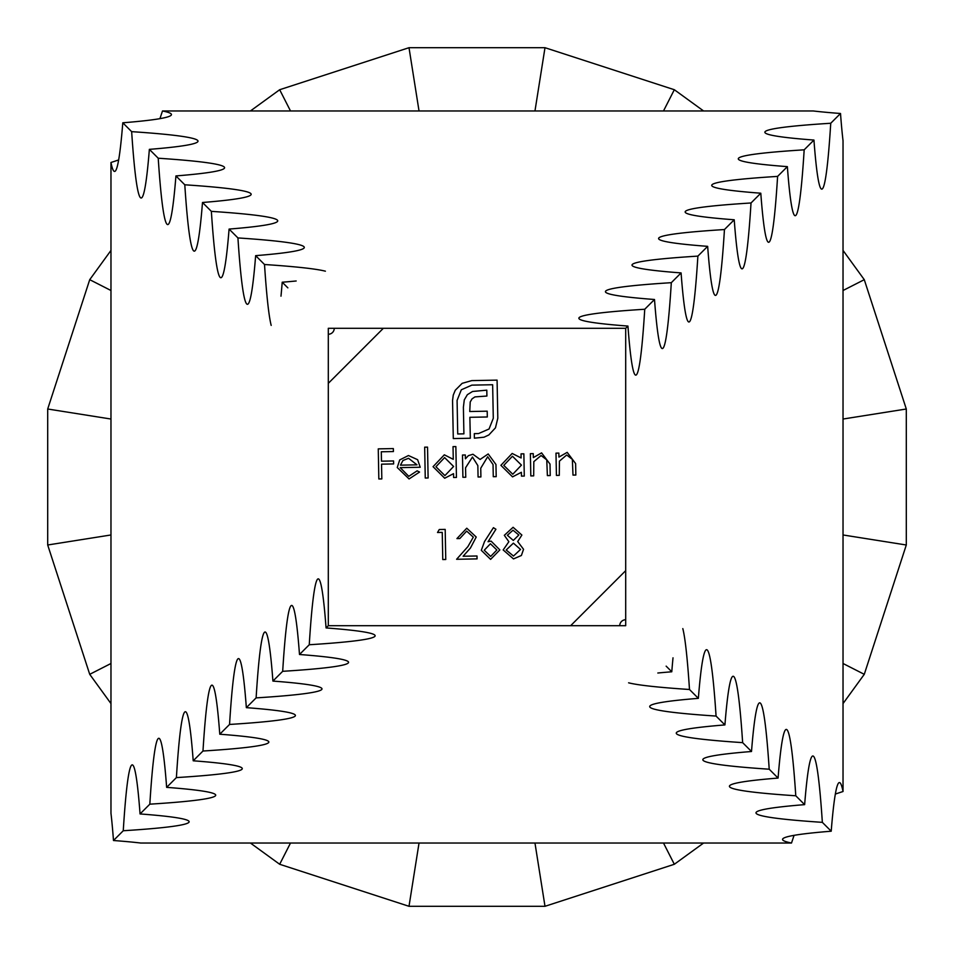 <?xml version="1.0" encoding="UTF-8"?>
<svg xmlns="http://www.w3.org/2000/svg" width="954" height="954" viewBox="0 0 954 954"><rect width="100%" height="100%" fill="white"/><g stroke="black" fill="none" stroke-linecap="round" stroke-linejoin="round"><path stroke-width="1.43" d="M513.097 527.288L521.874 535.063L517.7 541.55L523.543 549.313L521.385 555.49L513.49 558.913L503.175 549.957L508.864 541.717L504.32 535.313L513.097 527.288M428.119 477.978L425.257 478.037L424.673 447.176L427.535 447.128L428.119 477.978M453.269 459.327L453.031 446.639L455.857 446.579L456.441 477.441L453.615 477.489L453.544 473.661L444.695 478.228L433.056 466.685L444.325 454.819L453.269 459.327M328.307 334.258A5.962 5.962 0 0 0 334.258 328.307L625.693 328.307L625.693 619.742A5.962 5.962 0 0 0 619.742 625.693L328.307 625.693L328.307 328.307L334.258 328.307M521.122 457.956L521.039 453.865L523.865 453.818L524.283 476.07L521.468 476.129L521.385 472.302L512.536 476.869L500.898 465.325L512.167 453.46L521.122 457.956M533.68 475.867L530.818 475.927L530.388 453.663L533.25 453.615L533.334 457.598L541.586 452.876L550.017 464.097L550.231 475.557L547.381 475.605L546.761 459.864L541.073 455.523L533.823 461.641L533.68 475.867M559.282 475.354L556.42 475.414L555.991 453.15L558.853 453.09L558.925 457.085L567.189 452.363L575.62 463.584L575.834 475.044L572.984 475.092L572.364 459.351L566.676 455.01L559.426 461.128L559.282 475.354M442.251 532.404L437.516 532.499L439.269 529.518L445.184 529.41L445.756 559.509L442.775 559.557L442.251 532.404M465.755 477.227L462.905 477.286L462.487 455.022L465.325 454.975L465.397 458.814L468.414 455.642L472.945 454.247L480.089 459.458L488.198 453.961L495.961 464.491L496.199 476.654L493.278 476.702L493.039 464.55L487.673 456.751L480.744 468.223L480.911 476.94L478.073 477L477.847 465.6L472.468 457.038L465.564 467.794L465.755 477.227M400.215 467.639L408.777 476.332L417.136 470.835L419.569 472.051L409.063 478.944L397.258 467.52L399.714 459.923L408.455 455.535L417.625 459.697L420.225 467.245L400.215 467.639M455.296 390.21L462.153 383.341L471.777 380.61L497.082 380.121L497.809 418.186L495.46 427.845L488.842 434.952L484.048 437.194L474.388 438.172L474.305 433.641L478.503 433.569L489.044 429.002L493.29 418.281L492.646 384.736L471.848 385.13L461.319 389.781L457.085 400.418L457.729 433.975L463.906 433.843L463.394 407.191L464.288 399.881L467.365 394.67L472.54 391.474L486.802 390.162L486.91 396.041L474.937 396.9L472.051 398.855L470.215 401.98L469.75 411.52L487.196 411.186L487.315 416.981L469.869 417.303L470.334 438.244L453.293 438.578L452.554 400.501L453.257 395.099L455.296 390.21M481.305 550.327L484.549 541.49L493.421 527.681L495.925 529.255L488.043 541.729L491.095 541.121L499.836 549.921L490.606 559.366L481.305 550.327M473.303 537.162L466.661 531.092L459.816 538.545L456.93 538.593L466.768 528.218L476.225 537.042L470.441 548.025L463.107 556.242L477 555.991L477.06 558.889L456.608 559.282L467.877 546.642L473.303 537.162M381.827 478.908L378.833 478.968L378.261 448.869L393.346 448.583L393.406 451.552L381.302 451.779L381.481 461.187L393.573 460.961L393.632 463.93L381.54 464.169L381.827 478.908M625.693 619.742L625.693 625.693L619.742 625.693M159.938 118.654L162.49 110.974L813.333 110.974A440.498 17.065 0 0 0 840.51 113.49A440.498 17.065 90 0 0 843.026 140.667L843.026 791.51A486.123 18.83 90 0 0 839.425 782.554A486.123 18.83 90 0 0 831.208 831.208A486.123 18.83 180 0 0 782.554 839.425A486.123 18.83 180 0 0 791.51 843.026L140.667 843.026A440.498 17.065 180 0 0 113.49 840.51L123.257 830.743A440.498 17.065 180 0 0 189.142 821.764A440.498 17.065 180 0 0 140.059 813.941L149.826 804.174A440.498 17.065 180 0 0 215.711 795.195A440.498 17.065 180 0 0 166.64 787.36L176.395 777.605A440.498 17.065 180 0 0 242.28 768.626A440.498 17.065 180 0 0 193.209 760.791L202.975 751.025A440.498 17.065 180 0 0 268.849 742.057A440.498 17.065 180 0 0 219.778 734.222L229.544 724.456A440.498 17.065 180 0 0 295.418 715.476A440.498 17.065 180 0 0 246.347 707.653L256.113 697.887A440.498 17.065 180 0 0 321.999 688.907A440.498 17.065 180 0 0 272.916 681.084L282.682 671.318A440.498 17.065 180 0 0 348.568 662.338A440.498 17.065 180 0 0 299.496 654.504L309.251 644.749A440.498 17.065 180 0 0 375.137 635.769A440.498 17.065 180 0 0 326.065 627.935L328.307 625.693M831.208 831.208L822.348 822.348A486.123 18.83 90 0 0 812.856 755.985A486.123 18.83 90 0 0 804.639 804.639A486.123 18.83 180 0 0 755.985 812.856A486.123 18.83 180 0 0 822.348 822.348M804.639 804.639L795.779 795.779A486.123 18.83 90 0 0 786.287 729.416A486.123 18.83 90 0 0 778.07 778.07A486.123 18.83 180 0 0 729.416 786.287A486.123 18.83 180 0 0 795.779 795.779M778.07 778.07L769.21 769.21A486.123 18.83 90 0 0 759.706 702.836A486.123 18.83 90 0 0 751.502 751.502A486.123 18.83 180 0 0 702.836 759.706A486.123 18.83 180 0 0 769.21 769.21M751.502 751.502L742.641 742.641A486.123 18.83 90 0 0 733.137 676.267A486.123 18.83 90 0 0 724.921 724.921A486.123 18.83 180 0 0 676.267 733.137A486.123 18.83 180 0 0 742.641 742.641M724.921 724.921L716.072 716.072A486.123 18.83 90 0 0 706.568 649.698A486.123 18.83 90 0 0 698.352 698.352A486.123 18.83 180 0 0 649.698 706.568A486.123 18.83 180 0 0 716.072 716.072M698.352 698.352L689.492 689.492A486.123 18.83 90 0 0 682.814 628.603M673.011 657.831A486.123 18.83 90 0 0 671.783 671.783A486.123 18.83 180 0 0 657.831 673.011M628.603 682.814A486.123 18.83 180 0 0 689.492 689.492M671.783 671.783L666.142 666.142M625.693 570.659L570.659 625.693M794.062 835.346L791.51 843.026M118.654 159.95L110.974 162.49L110.974 813.333A440.498 17.065 -90 0 1 113.49 840.51M843.026 791.51L835.346 794.05M290.505 843.026L279.677 864.276L290.505 843.026M419.033 843.026L409.004 906.3L419.033 843.026M534.967 843.026L544.996 906.3L534.967 843.026M663.495 843.026L674.323 864.276L663.495 843.026M843.026 663.495L864.276 674.323L843.026 663.495M843.026 534.967L906.3 544.996L843.026 534.967M843.026 419.033L906.3 409.004L843.026 419.033M843.026 290.505L864.276 279.677L843.026 290.505M663.495 110.974L674.323 89.724L663.495 110.974M534.967 110.974L544.996 47.7L534.967 110.974M419.033 110.974L409.004 47.7L419.033 110.974M290.505 110.974L279.677 89.724L290.505 110.974M110.974 663.495L89.724 674.323L110.974 663.495M110.974 534.967L47.7 544.996L110.974 534.967M110.974 290.505L89.724 279.677L110.974 290.505M110.974 419.033L47.7 409.004L110.974 419.033M110.974 162.49A486.123 18.83 -90 0 0 114.575 171.446A486.123 18.83 -90 0 0 122.792 122.792L131.652 131.652A486.123 18.83 -90 0 0 141.144 198.015A486.123 18.83 -90 0 0 149.361 149.361L158.221 158.221A486.123 18.83 -90 0 0 167.713 224.584A486.123 18.83 -90 0 0 175.93 175.93L184.79 184.79A486.123 18.83 -90 0 0 194.294 251.164A486.123 18.83 -90 0 0 202.498 202.498L211.359 211.359A486.123 18.83 -90 0 0 220.863 277.733A486.123 18.83 -90 0 0 229.079 229.079L237.928 237.928A486.123 18.83 -90 0 0 247.432 304.302A486.123 18.83 -90 0 0 255.648 255.648L264.508 264.508A486.123 18.83 -90 0 0 271.186 325.397M140.059 813.941A440.498 17.065 -90 0 0 132.236 764.858A440.498 17.065 -90 0 0 123.257 830.743M166.64 787.36A440.498 17.065 -90 0 0 158.805 738.289A440.498 17.065 -90 0 0 149.826 804.174M193.209 760.791A440.498 17.065 -90 0 0 185.374 711.72A440.498 17.065 -90 0 0 176.395 777.605M219.778 734.222A440.498 17.065 -90 0 0 211.943 685.151A440.498 17.065 -90 0 0 202.975 751.025M246.347 707.653A440.498 17.065 -90 0 0 238.524 658.582A440.498 17.065 -90 0 0 229.544 724.456M272.916 681.084A440.498 17.065 -90 0 0 265.093 632.001A440.498 17.065 -90 0 0 256.113 697.887M299.496 654.504A440.498 17.065 -90 0 0 291.662 605.432A440.498 17.065 -90 0 0 282.682 671.318M326.065 627.935A440.498 17.065 -90 0 0 318.231 578.863A440.498 17.065 -90 0 0 309.251 644.749M328.307 383.341L383.341 328.307M280.989 296.169A486.123 18.83 -90 0 0 282.217 282.217L287.858 287.858M122.792 122.792A486.123 18.83 0 0 0 171.446 114.575A486.123 18.83 0 0 0 162.49 110.974M149.361 149.361A486.123 18.83 0 0 0 198.015 141.144A486.123 18.83 0 0 0 131.652 131.652M175.93 175.93A486.123 18.83 0 0 0 224.584 167.713A486.123 18.83 0 0 0 158.221 158.221M202.498 202.498A486.123 18.83 0 0 0 251.164 194.294A486.123 18.83 0 0 0 184.79 184.79M229.079 229.079A486.123 18.83 0 0 0 277.733 220.863A486.123 18.83 0 0 0 211.359 211.359M255.648 255.648A486.123 18.83 0 0 0 304.302 247.432A486.123 18.83 0 0 0 237.928 237.928M282.217 282.217A486.123 18.83 0 0 0 296.169 280.989M325.397 271.186A486.123 18.83 0 0 0 264.508 264.508M840.51 113.49L830.743 123.257A440.498 17.065 0 0 0 764.858 132.236A440.498 17.065 0 0 0 813.941 140.059L804.174 149.826A440.498 17.065 0 0 0 738.289 158.805A440.498 17.065 0 0 0 787.36 166.64L777.605 176.395A440.498 17.065 0 0 0 711.72 185.374A440.498 17.065 0 0 0 760.791 193.209L751.025 202.975A440.498 17.065 0 0 0 685.151 211.943A440.498 17.065 0 0 0 734.222 219.778L724.456 229.544A440.498 17.065 0 0 0 658.582 238.524A440.498 17.065 0 0 0 707.653 246.347L697.887 256.113A440.498 17.065 0 0 0 632.001 265.093A440.498 17.065 0 0 0 681.084 272.916L671.318 282.682A440.498 17.065 0 0 0 605.432 291.662A440.498 17.065 0 0 0 654.504 299.496L644.749 309.251A440.498 17.065 0 0 0 578.863 318.231A440.498 17.065 0 0 0 627.935 326.065L625.693 328.307M813.941 140.059A440.498 17.065 90 0 0 821.764 189.142A440.498 17.065 90 0 0 830.743 123.257M787.36 166.64A440.498 17.065 90 0 0 795.195 215.711A440.498 17.065 90 0 0 804.174 149.826M760.791 193.209A440.498 17.065 90 0 0 768.626 242.28A440.498 17.065 90 0 0 777.605 176.395M734.222 219.778A440.498 17.065 90 0 0 742.057 268.849A440.498 17.065 90 0 0 751.025 202.975M707.653 246.347A440.498 17.065 90 0 0 715.476 295.418A440.498 17.065 90 0 0 724.456 229.544M681.084 272.916A440.498 17.065 90 0 0 688.907 321.999A440.498 17.065 90 0 0 697.887 256.113M654.504 299.496A440.498 17.065 90 0 0 662.338 348.568A440.498 17.065 90 0 0 671.318 282.682M627.935 326.065A440.498 17.065 90 0 0 635.769 375.137A440.498 17.065 90 0 0 644.749 309.251M521.444 465.111L512.453 456.227L503.784 465.373L512.775 474.245L521.444 465.111M453.591 466.47L444.6 457.586L435.942 466.733L444.922 475.605L453.591 466.47M400.453 465.158L417.017 464.836L408.55 458.29L402.958 460.496L400.453 465.158M518.845 535.003L513.002 530.209L507.373 535.277L513.3 540.429L518.845 535.003M520.538 549.444L513.395 543.148L506.192 549.993L513.479 556.063L520.538 549.444M496.867 549.993L490.428 543.768L484.227 550.231L490.666 556.432L496.867 549.993M703.587 843.026L674.323 864.276L544.996 906.3L409.004 906.3L279.677 864.276L250.413 843.026M843.026 250.413L864.276 279.677L906.3 409.004L906.3 544.996L864.276 674.323L843.026 703.587M250.413 110.974L279.677 89.724L409.004 47.7L544.996 47.7L674.323 89.724L703.587 110.974M110.974 703.587L89.724 674.323L47.7 544.996L47.7 409.004L89.724 279.677L110.974 250.413"/></g></svg>
